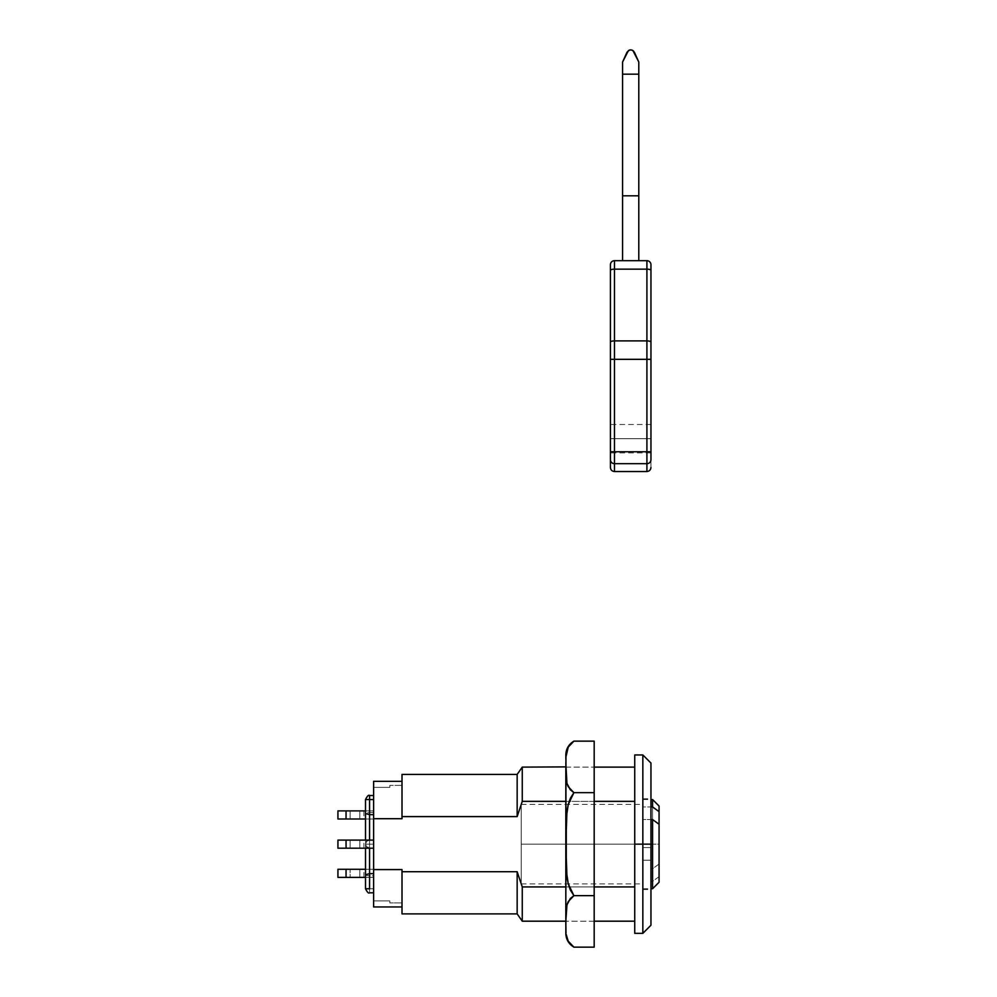 <?xml version="1.0" encoding="UTF-8"?>
<svg xmlns="http://www.w3.org/2000/svg" width="997" height="997" viewBox="0 0 997 997"><rect width="100%" height="100%" fill="white"/><g stroke="black" fill="none" stroke-linecap="round" stroke-linejoin="round"><path stroke-width="0.75" stroke-dasharray="4.99 3.74" d="M346.046 848.198L350.097 848.198L350.097 840.097L346.046 840.097L346.046 848.198L373.613 848.198L373.613 892.801L373.613 795.494L373.613 848.198L369.563 848.198L369.563 840.097L373.613 840.097L373.613 799.544L373.613 844.147L369.563 844.147L369.563 840.097L373.613 840.097L369.563 840.097L373.613 840.097L373.613 848.198L369.563 848.198L373.613 848.198L369.563 848.198L369.563 875.815L373.613 875.815L373.613 840.097L373.613 848.198L337.933 848.198L346.358 848.198L346.046 840.097L373.613 840.097L346.046 840.097L346.046 848.198L363.893 848.198L350.097 848.198L359.83 848.198L359.83 840.097L346.358 840.097L359.83 840.097L359.83 848.198L363.893 848.198L359.83 848.198L359.83 840.097L350.097 840.097L350.097 848.198L350.097 840.097L350.097 848.198L359.83 848.198L359.83 840.097L346.046 840.097L346.046 848.198M346.046 877.397L350.097 877.397L350.097 869.284L346.046 869.284L346.046 877.397L373.613 877.397L373.613 869.284L373.613 877.397L365.513 877.397L373.613 877.397L373.613 869.284L373.613 877.397L337.933 877.397L346.358 877.397L346.046 869.284L373.613 869.284L346.046 869.284L346.046 877.397L363.893 877.397L350.097 877.397L359.83 877.397L359.83 869.284L346.358 869.284L359.83 869.284L359.83 877.397L363.893 877.397L359.83 877.397L359.83 869.284L350.097 869.284L350.097 877.397L350.097 869.284L350.097 877.397L359.83 877.397L359.83 869.284L346.046 869.284L346.046 877.397M346.046 819.011L350.097 819.011L350.097 810.897L346.046 810.897L346.046 819.011L373.613 819.011L373.613 810.897L373.613 819.011L365.513 819.011L373.613 819.011L373.613 810.897L373.613 819.011L337.933 819.011L346.358 819.011L346.046 810.897L373.613 810.897L346.046 810.897L346.046 819.011L363.893 819.011L350.097 819.011L350.097 810.897L363.893 810.897L350.097 810.897L359.83 810.897L359.83 819.011L350.097 819.011L359.83 819.011L359.83 810.897L350.097 810.897L350.097 819.011L350.097 810.897L346.046 810.897L346.046 819.011M659.067 882.22L659.067 824.257L659.067 864.038L652.574 868.736L652.574 799.544L652.574 844.147L659.067 844.147L659.067 806.037L659.067 864.038L652.574 868.736L650.954 868.736L650.954 881.36L650.954 860.199L642.841 860.199L642.841 819.559L650.954 819.559L642.841 819.559L642.841 844.147L650.954 844.147L650.954 925.241L650.954 844.147L642.841 844.147L642.841 933.354L642.841 844.147L521.207 844.147L521.207 804.417L521.207 844.147L642.841 844.147L642.841 798.734L642.841 844.147L650.954 844.147L650.954 798.734L650.954 889.561L650.954 844.147L642.841 844.147L650.954 844.147L650.954 889.561L650.954 844.147L642.841 844.147L642.841 889.561L642.841 798.734L642.841 889.561L642.841 804.417L642.841 883.89L642.841 844.147L521.207 844.147L642.841 844.147L642.841 883.89L642.841 844.147L634.74 844.147L642.841 844.147L642.841 754.953L642.841 844.147L652.574 844.147L652.574 868.736L650.954 868.736L650.954 881.36L652.574 881.36L652.574 888.751L652.574 881.36L659.067 876.662L659.067 824.257L659.067 864.038L659.067 844.147L642.841 844.147L642.841 888.751L642.841 799.544L642.841 806.947L650.954 806.947L642.841 806.947L642.841 847.587L650.954 847.587L650.954 860.199L642.841 860.199L642.841 819.559L642.841 844.147L650.954 844.147L642.841 844.147L642.841 888.751L642.841 799.594L642.841 847.587L650.954 847.587L650.954 881.36L652.574 881.36L659.067 876.662L659.067 882.258M634.74 933.354L634.74 754.953L634.74 933.354M373.613 787.381L373.613 781.336L373.613 787.381L373.613 781.336L402.003 781.336L402.003 818.711L402.003 774.407L402.003 816.593L517.156 816.593L402.003 816.593L402.003 818.711L402.003 781.336L402.003 785.362L402.003 781.336L402.003 785.362L389.839 785.362L389.839 787.381L373.613 787.381L389.839 787.381L389.839 785.362L402.003 785.362L402.003 781.336L402.003 818.711L373.613 818.711L373.613 781.336L373.613 787.381L389.839 787.381L373.613 787.381M373.613 906.958L373.613 781.336L402.003 781.336L402.003 818.711L373.613 818.711L373.613 869.583L402.003 869.583L402.003 906.958L402.003 881.348L402.003 906.958L402.003 902.946L402.003 906.958L402.003 902.946L389.839 902.946L389.839 900.914L373.613 900.914L373.613 906.958L373.613 900.914L389.839 900.914L373.613 900.914L389.839 900.914L389.839 902.946L402.003 902.946L402.003 906.958L373.613 906.958L373.613 869.583L402.003 869.583L402.003 871.714L517.156 871.714L517.156 913.888L517.156 871.714L402.003 871.714L402.003 869.583L402.003 906.958L373.613 906.958M402.003 913.888L402.003 871.714L402.003 913.888M517.156 774.407L517.156 816.593L517.156 774.407M522.266 767.117L522.266 801.364L522.266 767.117M522.266 886.931L522.266 921.191L522.266 886.931L634.74 886.931L634.74 921.191L634.74 801.364L522.266 801.364L634.74 801.364L634.74 767.117L634.74 886.931L522.266 886.931L517.156 871.714M594.187 886.931L565.81 886.931L594.187 886.931L594.187 921.191L594.187 886.944M565.81 801.364L594.187 801.364L565.81 801.364L565.81 767.117L565.81 844.147L565.81 801.351M650.954 763.054L650.954 844.147L650.954 763.054M521.207 844.147L521.207 883.89L521.207 844.147M634.74 801.364L634.74 886.931L634.74 801.364M402.003 902.946L389.839 902.946L402.003 902.946M389.839 902.946L389.839 900.914L389.839 902.946M402.003 785.362L389.839 785.362L402.003 785.362M389.839 787.381L389.839 785.362L389.839 787.381M369.563 799.544L369.563 812.48L373.613 812.48L369.563 812.48L369.563 799.544C369.563 794.322 369.563 794.322 369.563 799.544L365.513 799.544L373.613 799.544L373.613 795.494L373.613 799.544L369.563 799.544L369.563 795.494M369.563 812.48L369.563 848.198L369.563 844.147L373.613 844.147L373.613 888.751L373.613 875.815L369.563 875.815L369.563 888.751L373.613 888.751L373.613 892.801L373.613 888.751L369.563 888.751L369.563 892.801L369.563 888.751L365.513 888.751L369.563 888.751L369.563 875.815L366.697 875.503L369.563 875.815L369.563 848.198A4.05 4.05 0 0 1 365.513 844.147A4.05 4.05 0 0 1 369.563 840.097A4.05 4.05 0 0 0 365.513 844.147L366.697 841.281L369.563 840.097L366.697 841.281L365.513 844.147A4.05 4.05 0 0 0 369.563 848.198L366.697 847.014L365.513 844.147L365.513 840.097L365.812 845.705L369.563 848.198L369.563 812.48L365.812 813.153L369.563 812.48M365.812 875.142L366.697 875.503L365.812 875.142M365.513 848.198L365.513 844.147L369.563 844.147L365.513 844.147L365.513 848.198M337.933 840.097L346.046 840.097L337.933 840.097M337.933 869.284L346.046 869.284L337.933 869.284M337.933 810.897L346.046 810.897L337.933 810.897M359.83 810.897L359.83 819.011L359.83 810.897L363.893 810.897L359.83 810.897M359.83 819.011L363.893 819.011L359.83 819.011M650.954 868.736L650.954 847.587L650.954 868.736M594.187 844.147L565.81 844.147L594.187 844.147L594.187 767.117L594.187 873.634L594.187 844.147L565.81 844.147L565.81 766.892L566.969 783.455L568.228 786.695L573.911 792.652L568.228 804.542L566.969 811.022L565.81 844.147L566.969 877.248L568.228 883.766L573.911 895.655L568.178 901.687L566.944 904.927L565.81 921.402C565.81 937.217 565.81 937.217 565.81 921.402L565.81 844.147L594.187 844.147L594.187 921.191L594.187 844.147M568.165 747.202L570.334 743.999L573.911 741.145L567.866 747.837M567.293 749.283L567.58 748.535M566.932 750.479L566.159 754.604M565.96 756.985L565.922 757.67M565.86 759.178L565.81 762.954M565.81 926.126L565.847 928.556M565.81 932.581L565.81 921.402L566.458 935.759M570.334 944.296L573.911 947.15L568.228 941.205L567.031 938.177M565.81 766.892L566.969 783.455L570.371 789.848L573.911 792.652L570.359 798.285L568.228 804.542L566.284 817.64L565.81 921.402L566.284 908.192L568.178 901.687L570.334 898.496L573.911 895.655L594.187 895.655L594.187 792.652L573.911 792.652L594.187 792.652L594.187 741.145L594.187 947.15L594.187 895.655L573.911 895.655L570.371 890.034L568.228 883.766L566.284 870.643L565.81 844.147L565.81 921.191L565.81 754.953M565.81 829.118L565.81 814.674L565.81 829.118M565.81 859.177L565.81 921.191L565.81 859.177M565.81 763.59L565.81 762.356M565.835 760.337L565.872 758.929M566.271 753.744L566.52 752.212M568.215 941.18L567.53 939.648M566.284 934.638L566.047 932.619M650.954 438.692L650.954 424.498L650.954 438.692L610.413 438.692L650.954 438.692L650.954 424.498L650.954 452.875L650.954 438.692L610.413 438.692L610.413 424.498L610.413 452.875L610.413 424.498L610.413 438.692L650.954 438.692L650.954 452.875L650.954 438.692M650.954 467.481L650.954 270.399A4.05 1.234 0 0 0 646.903 269.165L614.464 269.165L614.464 340.899L646.903 340.899L646.903 359.331L614.464 359.331L614.464 340.899L646.903 340.899L646.903 269.165L614.464 269.165L614.464 260.691L646.903 260.691L646.903 269.165L646.903 260.691A4.05 4.05 0 0 1 650.954 264.741A4.05 4.05 0 0 0 646.903 260.691L614.464 260.691L614.464 269.165A4.05 1.234 0 0 0 610.413 270.399L610.413 264.741A4.05 4.05 0 0 1 614.464 260.691A4.05 4.05 0 0 0 610.413 264.741L610.413 270.399A4.05 1.234 180 0 1 614.464 269.165L614.464 340.899A4.05 1.234 0 0 0 610.413 342.121L610.413 270.399L610.413 342.121A4.05 1.234 180 0 1 614.464 340.899L614.464 451.753L646.903 451.753L646.903 471.531L646.903 463.68L614.464 463.68L646.903 463.68L646.903 359.331L610.413 359.331L610.413 342.121L610.413 359.331L614.464 359.331L614.464 451.753L646.903 451.753L646.903 269.165A4.05 1.234 180 0 1 650.954 270.399L650.954 342.121A4.05 1.234 0 0 0 646.903 340.899A4.05 1.234 180 0 1 650.954 342.121L650.954 359.331L646.903 359.331L650.954 359.331L650.954 451.753L646.903 451.753L650.954 451.753L650.954 459.704A4.05 3.976 0 0 1 646.903 463.68A4.05 3.976 180 0 0 650.954 459.704L650.954 467.481M610.413 459.704L610.413 359.331L610.413 451.753L614.464 451.753L610.413 451.753L610.413 459.704A4.05 3.976 180 0 0 614.464 463.68L614.464 451.753L614.464 463.68A4.05 3.976 0 0 1 610.413 459.704L610.413 467.481L610.413 459.704M622.577 260.691L638.79 260.691L622.577 260.691L638.79 260.691L638.79 195.811L622.577 195.811L622.577 260.691L622.577 195.811L638.79 195.811L622.577 195.811L638.79 195.811L638.79 74.177L622.577 74.177L622.577 195.811L638.79 195.811L622.577 195.811L622.577 74.177L638.79 74.177L638.79 62.013L633.756 51.258L630.677 49.85L627.612 51.258L622.577 62.013L622.577 74.177L622.577 62.013L628.484 50.498L630.677 49.85L632.883 50.498L638.79 62.013L638.79 260.691L622.577 260.691M614.464 471.531L614.464 463.68L614.464 471.531M610.413 438.692L610.413 452.875L610.413 438.692M521.207 804.417L642.841 804.417M642.841 798.734L650.954 798.734M594.187 921.191L565.81 921.191L594.187 921.191M565.81 767.117L594.187 767.117L565.81 767.117M642.841 889.561L650.954 889.561M521.207 883.89L642.841 883.89M363.893 810.897L363.893 819.011M363.893 877.397L363.893 869.284M363.893 848.198L363.893 840.097M642.841 888.751L650.954 888.751M642.841 799.544L650.954 799.544M650.954 424.498L610.413 424.498M650.954 452.875L610.413 452.875"/><path stroke-width="1.5" d="M642.841 844.147L642.841 933.354L642.841 844.147L634.74 844.147L634.74 933.354L634.74 844.147L642.841 844.147L642.841 754.953L642.841 844.147L650.954 844.147L642.841 844.147M650.954 925.241L650.954 763.054L650.954 844.147L652.574 844.147L650.954 844.147L650.954 925.241L642.841 933.354L634.74 933.354M373.613 781.336L373.613 906.958L402.003 906.958L373.613 906.958L373.613 869.583L402.003 869.583L402.003 913.888L402.003 871.714L517.156 871.714L402.003 871.714L402.003 869.583L373.613 869.583L373.613 818.711L402.003 818.711L373.613 818.711L373.613 781.336L402.003 781.336L373.613 781.336M402.003 774.407L402.003 818.711L402.003 816.593L517.156 816.593L517.156 774.407L517.156 816.593L522.266 801.364L517.156 816.593L522.266 801.364L522.266 767.117L522.266 801.364L565.81 801.364L522.266 801.364L517.156 816.593L402.003 816.593L402.003 774.407L517.156 774.407L522.266 767.117L565.81 766.892L565.81 844.147L566.969 811.047L568.228 804.542L573.911 792.652L568.178 786.621L566.944 783.38L565.835 773.51L565.96 756.947L568.228 747.102L573.911 741.145L570.371 743.949L568.228 747.102L565.96 756.947L565.81 921.402L566.969 904.84L568.228 901.6L573.911 895.655L568.228 883.753L566.969 877.273L565.81 844.147L565.81 926.126M565.81 921.191L565.96 931.348L565.81 921.191L522.266 921.191L522.266 886.931L522.266 921.191L517.156 913.888L517.156 871.714L522.266 886.931L517.156 871.714L517.156 913.888L402.003 913.888M634.74 886.931L594.187 886.931L634.74 886.931M565.81 886.931L522.266 886.931L565.81 886.931M594.187 801.364L634.74 801.364L594.187 801.364M634.74 754.953L634.74 844.147L634.74 754.953L642.841 754.953L650.954 763.054M517.156 871.714L522.266 886.931M369.563 799.544L369.563 814.649L365.513 813.564L365.513 840.097L365.513 813.564L369.563 814.649L369.563 840.097L369.563 814.649L373.613 814.649L369.563 814.649L369.563 799.544L373.613 799.544L369.563 799.544C369.563 794.322 369.563 794.322 369.563 799.544L365.513 799.544L369.563 799.544L369.563 795.494C368.653 794.634 367.307 795.992 365.513 799.544L365.513 813.564L365.513 799.544M369.563 888.751L369.563 873.646L373.613 873.646L369.563 873.646L369.563 848.198L369.563 873.646L365.513 874.73L365.513 888.751L365.513 848.198L365.513 874.73L369.563 873.646L369.563 888.751L365.513 888.751L369.563 888.751M373.613 848.198L346.046 848.198L346.046 840.097L373.613 840.097L337.933 840.097L337.933 848.198L373.613 848.198M365.513 877.397L346.046 877.397L346.046 869.284L365.513 869.284L337.933 869.284L337.933 877.397L365.513 877.397M365.513 819.011L346.046 819.011L346.046 810.897L365.513 810.897L337.933 810.897L337.933 819.011L365.513 819.011M337.933 848.198L337.933 840.097L346.046 840.097L346.046 848.198L337.933 848.198M337.933 819.011L337.933 810.897L346.046 810.897L346.046 819.011L337.933 819.011M337.933 877.397L346.046 877.397L346.046 869.284L337.933 869.284L337.933 877.397M650.954 888.751L652.574 888.751L652.574 819.559L650.954 819.559L652.574 819.559L652.574 888.751L659.067 882.258L659.067 824.257L659.067 882.22M650.954 806.947L652.574 806.947L652.574 799.544L652.574 806.947L659.067 811.645L659.067 806.037L659.067 824.257L652.574 819.559L659.067 824.257L659.067 811.645L652.574 806.947L650.954 806.947M567.58 748.535L566.944 750.417M566.159 754.604L566.271 753.744M565.81 762.954L566.944 783.38L570.334 789.798L573.911 792.652L570.371 798.261L568.228 804.542L566.284 817.652L566.284 870.668L568.228 883.753L570.359 890.009L573.911 895.655L570.371 898.459L566.969 904.84L565.96 911.445L565.81 932.581M565.96 931.335L565.872 929.254M567.031 938.177L567.256 938.875M573.911 947.15L568.178 941.118L566.284 934.613L568.178 941.118L570.334 944.296L573.911 947.15L594.187 947.15L594.187 741.145L573.911 741.145L594.187 741.145L594.187 792.652L573.911 792.652L594.187 792.652L594.187 895.655L573.911 895.655L594.187 895.655L594.187 947.15L573.911 947.15C568.726 944.009 566.022 939.411 565.81 933.354M573.911 741.145C568.726 744.285 566.022 748.884 565.81 754.953L565.872 758.929M566.52 752.212L566.932 750.479M570.371 944.346L568.215 941.18M567.53 939.648L566.969 937.965M566.52 936.083L566.284 934.663M566.047 932.619L565.96 931.397M565.81 925.715L565.81 924.718M650.954 359.331L650.954 459.704A4.05 3.976 180 0 1 646.903 463.68L646.903 451.753L614.464 451.753L614.464 359.331L646.903 359.331L646.903 340.899L614.464 340.899L614.464 269.165L646.903 269.165L646.903 260.691L614.464 260.691L614.464 269.165L646.903 269.165L646.903 340.899L614.464 340.899L614.464 359.331L646.903 359.331L646.903 451.753L614.464 451.753L614.464 463.68L646.903 463.68L614.464 463.68L614.464 471.531L614.464 463.68A4.05 3.976 180 0 1 610.413 459.704L610.413 467.481L610.413 459.704A4.05 3.976 0 0 0 614.464 463.68L614.464 260.691A4.05 4.05 0 0 0 610.413 264.741L610.413 459.704L610.413 451.753L614.464 451.753L610.413 451.753L610.413 359.331L614.464 359.331L610.413 359.331L610.413 342.121A4.05 1.234 0 0 1 614.464 340.899A4.05 1.234 180 0 0 610.413 342.121L610.413 270.399A4.05 1.234 0 0 1 614.464 269.165A4.05 1.234 180 0 0 610.413 270.399L610.413 264.741A4.05 4.05 0 0 1 614.464 260.691L646.903 260.691A4.05 4.05 0 0 1 650.954 264.741L650.954 359.331L650.954 264.741A4.05 4.05 0 0 0 646.903 260.691L646.903 269.165A4.05 1.234 0 0 1 650.954 270.399A4.05 1.234 180 0 0 646.903 269.165L646.903 340.899A4.05 1.234 0 0 1 650.954 342.121A4.05 1.234 180 0 0 646.903 340.899L646.903 359.331L650.954 359.331L646.903 359.331L646.903 451.753L650.954 451.753L650.954 359.331M650.954 467.481C650.705 469.923 649.346 471.282 646.903 471.531L646.903 463.68L646.903 471.531L614.464 471.531C612.008 471.282 610.663 469.923 610.413 467.481M634.379 52.23L638.79 62.013L638.79 195.811L622.577 195.811L622.577 260.691L622.577 74.177L638.79 74.177L638.79 195.811L622.577 195.811L622.577 62.013L628.484 50.498L630.677 49.85L632.883 50.498L638.79 62.013L638.79 74.177L622.577 74.177L622.577 62.013L626.988 52.23L629.531 50.012L631.824 50.012L633.756 51.258M638.79 195.811L638.79 260.691L638.79 195.811M650.954 451.753L646.903 451.753L646.903 463.68A4.05 3.976 0 0 0 650.954 459.704L650.954 451.753M634.74 921.191L594.187 921.191M594.187 767.117L634.74 767.117M373.613 795.494L369.563 795.494M373.613 892.801L369.563 892.801C368.653 893.661 367.307 892.315 365.513 888.751M650.954 799.544L652.574 799.544L659.067 806.037"/></g></svg>
